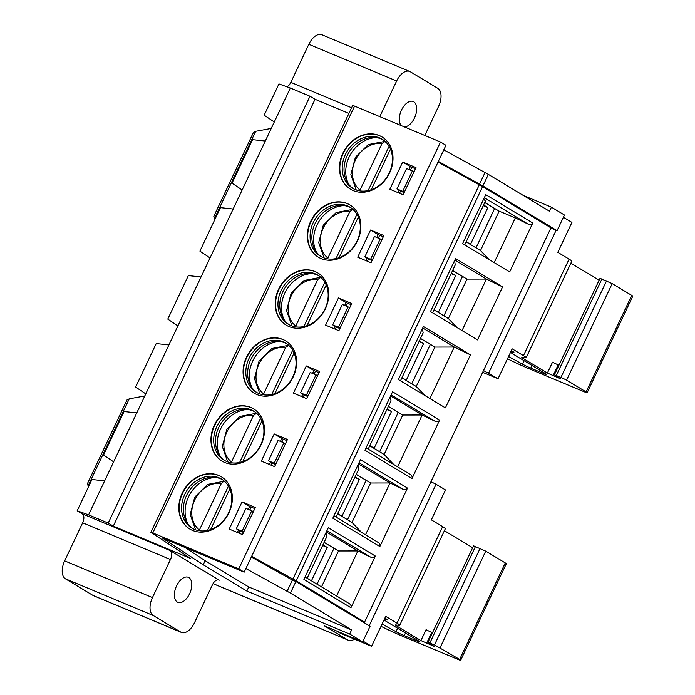 <?xml version="1.0" encoding="UTF-8"?>
<svg xmlns="http://www.w3.org/2000/svg" width="695" height="695" viewBox="0 0 695 695"><rect width="100%" height="100%" fill="white"/><g stroke="black" fill="none" stroke-linecap="round" stroke-linejoin="round"><path stroke-width="1.04" d="M245.882 568.553L290.44 593.096L295.905 581.541L370.07 626.247L362.686 641.876L324.556 625.943L347.709 639.904A15.073 8.383 112.7 0 0 348.325 640.217A15.073 8.383 112.7 0 0 354.502 639.139M370.574 230.01L357.716 257.193L371.008 262.745L383.857 235.562L370.574 230.01L378.167 234.589L383.301 236.734M378.167 234.589L376.803 237.482M367.003 258.21L365.874 260.599M338.439 297.981L325.59 325.164L338.873 330.716L351.731 303.533L338.439 297.981L346.041 302.56L351.175 304.705M346.041 302.56L344.668 305.453M334.877 326.181L333.739 328.57M242.051 501.894L229.202 529.077L242.486 534.629L255.343 507.446L242.051 501.894L249.653 506.473L254.787 508.618M249.653 506.473L248.28 509.366M238.481 530.094L237.351 532.483M274.186 433.923L261.329 461.106L274.621 466.658L287.469 439.475L274.186 433.923L281.779 438.502L286.913 440.647M281.779 438.502L280.415 441.394M270.616 462.123L269.486 464.512M306.313 365.952L293.464 393.135L306.747 398.687L319.596 371.504L306.313 365.952L313.914 370.531L319.048 372.676M313.914 370.531L312.541 373.423M302.742 394.152L301.613 396.541M402.7 162.039L389.852 189.222L403.135 194.774L415.992 167.591L402.7 162.039L410.302 166.618L415.436 168.763M410.302 166.618L408.929 169.511M399.13 190.239L398 192.628M362.686 641.876L349.663 634.031L246.829 591.054L203.218 564.766L162.465 538.069L244.18 572.159L445.947 145.298L440.526 142.023L354.58 106.109L152.804 532.961L150.885 532.344L190.691 558.493L113.285 526.141L108.212 523.083L88.578 514.873L242.155 189.978L232.034 183.159L252.598 139.66L265.29 141.033L290.345 88.022L309.987 96.231L108.212 523.083M440.526 142.023L238.75 568.884L152.804 532.961M389.634 172.855A30.519 25.272 121.1 0 1 350.48 189.214A30.519 25.272 121.1 0 1 342.835 153.291A30.519 25.272 121.1 0 1 381.989 136.932A30.519 25.272 121.1 0 1 389.634 172.855M357.499 240.826A30.519 25.272 121.1 0 1 318.353 257.185A30.519 25.272 121.1 0 1 310.708 221.262A30.519 25.272 121.1 0 1 349.863 204.903A30.519 25.272 121.1 0 1 357.499 240.826M325.373 308.797A30.519 25.272 121.1 0 1 286.218 325.156A30.519 25.272 121.1 0 1 278.582 289.233A30.519 25.272 121.1 0 1 317.728 272.874A30.519 25.272 121.1 0 1 325.373 308.797M228.985 512.71A30.519 25.272 121.1 0 1 189.831 529.069A30.519 25.272 121.1 0 1 182.186 493.146A30.519 25.272 121.1 0 1 221.34 476.787A30.519 25.272 121.1 0 1 228.985 512.71M261.112 444.739A30.519 25.272 121.1 0 1 221.957 461.098A30.519 25.272 121.1 0 1 214.321 425.175A30.519 25.272 121.1 0 1 253.475 408.816A30.519 25.272 121.1 0 1 261.112 444.739M293.247 376.768A30.519 25.272 121.1 0 1 254.092 393.127A30.519 25.272 121.1 0 1 246.447 357.204A30.519 25.272 121.1 0 1 285.602 340.845A30.519 25.272 121.1 0 1 293.247 376.768M350.662 189.318A30.519 25.272 121.1 0 1 343.2 153.517A30.519 25.272 -58.9 0 1 382.172 137.045M389.278 172.907A28.634 23.717 -58.9 0 0 382.111 139.209A28.634 23.717 -58.9 0 0 345.38 154.559A28.634 23.717 121.1 0 0 352.547 188.258A28.634 23.717 121.1 0 0 389.278 172.907M353.468 188.779A28.634 23.717 121.1 0 1 347.526 182.498A28.634 23.717 121.1 0 1 347.187 155.645A28.634 23.717 -58.9 0 1 374.674 137.454A28.634 23.717 -58.9 0 1 383.006 139.782M376.499 137.645A30.519 25.272 -58.9 0 0 349.116 157.079A30.519 25.272 121.1 0 0 348.551 184.027M389.087 146.289L368.142 190.604M371.26 189.726L390.477 149.06M386.177 142.458L384.787 141.624L382.024 143.535A26.506 21.945 -58.9 0 0 355.327 160.25A26.506 21.945 -58.9 0 0 360.019 190.091L382.024 143.535M359.715 190.864L360.019 190.091M483.277 205.659L487.881 207.579L483.59 204.999M466.232 241.704L470.532 244.284L487.881 207.579M438.337 161.405L482.903 185.947L557.069 230.653L550.857 228.056M244.18 572.159L238.75 568.884M523.074 195.321L551.43 207.171L564.462 215.024L557.069 230.653M150.885 532.344L352.66 105.484L354.58 106.109M348.907 113.433L315.052 99.281L309.987 96.231M274.282 122.007L264.169 115.188L278.947 83.921L290.345 88.022M287.026 86.823A7.532 4.196 112.7 0 0 290.84 82.358L308.832 44.298A15.073 8.383 -67.3 0 1 321.881 34.75L409.694 71.455A15.073 8.383 112.7 0 0 396.645 80.994L379.791 116.647M210.02 257.949L199.908 251.13L220.471 207.631L233.155 209.004M113.633 461.862L103.52 455.043L124.084 411.544L136.767 412.917M145.768 393.891L135.647 387.072L156.21 343.573L168.902 344.946M88.578 514.873L77.171 510.782L91.949 479.515L104.641 480.888M77.171 510.782L82.236 513.831A7.532 4.196 112.7 0 1 82.644 522.814L64.652 560.874A15.073 8.383 -67.3 0 0 65.46 578.831L92.956 595.407L180.77 632.103A15.073 8.383 112.7 0 0 181.378 632.415A15.073 8.383 112.7 0 0 194.426 622.876L212.418 584.808A7.532 4.196 -67.3 0 1 218.942 580.038A7.532 4.196 -67.3 0 1 219.255 580.195L170.049 550.536A7.532 4.196 -67.3 0 1 170.449 559.51L152.457 597.578A15.073 8.383 112.7 0 0 153.274 615.535L65.46 578.831M181.378 632.415L93.573 595.719A15.073 8.383 -67.3 0 1 92.956 595.407M177.894 325.92L167.782 319.101L188.345 275.602L201.029 276.975M424.827 135.464L438.615 106.292A15.073 8.383 112.7 0 0 437.807 88.335L410.311 71.759A15.073 8.383 112.7 0 0 409.694 71.455M404.281 126.881A13.561 7.549 112.7 0 0 415.262 116.169A13.561 7.549 112.7 0 0 413.777 101.8A13.561 7.549 112.7 0 0 413.221 101.522A13.561 7.549 112.7 0 0 401.597 109.862A13.561 7.549 112.7 0 0 401.458 125.699M265.29 141.033L242.155 189.978M180.77 632.103L153.274 615.535M188.866 577.597A13.561 7.549 -67.3 0 1 189.831 593.252A13.561 7.549 -67.3 0 1 177.851 602.348A13.561 7.549 -67.3 0 1 177.303 602.07A13.561 7.549 -67.3 0 1 176.339 586.415A13.561 7.549 -67.3 0 1 188.31 577.319A13.561 7.549 -67.3 0 1 188.866 577.597M315.052 99.281L113.285 526.141M290.44 593.096L351.583 629.948L248.758 586.971L205.147 560.683L185 547.486M251.338 556.999L292.387 580.073L286.931 591.627M295.905 581.541L292.387 580.073M228.438 486.144L207.492 530.459M199.065 530.719L221.375 483.39L223.799 481.348M225.528 482.313L224.138 481.479M210.611 529.581L229.828 488.915M322.628 545.514L327.232 547.443L322.94 544.854M311.447 580.829L327.232 547.443M215.85 477.5A30.519 25.272 -58.9 0 0 188.467 496.934A30.519 25.272 121.1 0 0 187.902 523.882M192.819 528.634A28.634 23.717 121.1 0 1 186.877 522.353A28.634 23.717 121.1 0 1 186.538 495.5A28.634 23.717 -58.9 0 1 214.025 477.309A28.634 23.717 -58.9 0 1 222.357 479.637M228.629 512.762A28.634 23.717 -58.9 0 0 221.462 479.064A28.634 23.717 -58.9 0 0 184.731 494.414A28.634 23.717 121.1 0 0 191.898 528.113A28.634 23.717 121.1 0 0 228.629 512.762M190.013 529.173A30.519 25.272 121.1 0 1 182.55 493.372A30.519 25.272 -58.9 0 1 221.523 476.9M334.451 548.546L324.096 542.395M410.476 170.153L411.84 167.26M399.547 193.279L400.572 191.108L396.949 188.927L406.592 168.537L414.055 171.682M378.341 238.124L379.713 235.231M367.412 261.251L368.446 259.079L364.823 256.898L374.466 236.509L381.92 239.653M346.214 306.095L347.587 303.202M335.285 329.221L336.31 327.05L332.697 324.869L342.331 304.48L349.793 307.624M314.088 374.066L315.452 371.173M303.159 397.192L304.184 395.021L300.561 392.84L310.205 372.451L317.667 375.595M281.953 442.037L283.325 439.144M271.024 465.164L272.049 462.992L268.435 460.811L278.07 440.421L285.532 443.566M249.826 510.008L251.19 507.115M238.898 533.135L239.923 530.963L236.3 528.782L245.943 508.393L253.406 511.537M476.023 247.854L494.623 208.5L484.745 202.54M443.897 315.825L462.496 276.471L452.619 270.511M411.761 383.796L430.37 344.442L420.484 338.482M317.033 584.2L333.974 548.355M347.5 519.738L366.109 480.384L356.231 474.424M379.635 451.767L398.235 412.413L388.357 406.453M495.101 208.691L494.623 208.5M466.145 241.895L480.506 250.556L499.14 211.132L515.316 217.891L494.18 262.614M484.78 202.471L499.14 211.132M489.132 259.574L480.506 250.556M515.316 217.891L527.905 223.99L484.311 197.71M483.685 199.031L485.449 201.064L464.859 244.614L464.356 244.64M532.787 223.008L485.753 194.661L462.627 243.597L509.661 271.945L532.787 223.008C531.623 224.659 529.998 224.98 527.905 223.99M251.668 556.313L296.226 580.864L482.582 186.625L550.961 227.847L364.606 622.077L359.88 620.105M296.226 580.864L364.606 622.077M455.555 258.549L502.589 286.905L477.526 339.916L430.492 311.568L455.555 258.549M423.42 326.52L470.463 354.876L445.399 407.887L398.365 379.54L423.42 326.52M350.94 607.725L303.897 579.378L328.318 527.714L375.352 556.07L350.94 607.725C351.47 605.771 350.706 604.285 348.621 603.26M407.487 488.099L379.852 546.548L332.818 518.201L360.453 459.743L407.487 488.099C406.323 489.74 404.69 490.071 402.605 489.072L390.008 482.982L365.509 534.811M439.614 420.128L411.979 478.577L364.945 450.23L392.579 391.772L439.614 420.128C438.449 421.769 436.825 422.1 434.731 421.101L422.143 415.011L397.644 466.84M457.006 327.545L448.379 318.527L467.014 279.103L486.404 279.069L502.589 286.905M462.045 330.585L486.404 279.069L454.851 260.043M434.01 309.866L448.379 318.527M452.645 270.442L467.014 279.103M462.966 276.662L462.496 276.471M316.416 251.998A30.519 25.272 121.1 0 1 316.99 225.05A30.519 25.272 -58.9 0 1 344.373 205.616M350.871 207.753A28.634 23.717 -58.9 0 0 342.548 205.425A28.634 23.717 -58.9 0 0 315.052 223.616A28.634 23.717 121.1 0 0 315.391 250.469A28.634 23.717 121.1 0 0 321.333 256.75M357.152 240.878A28.634 23.717 121.1 0 1 320.421 256.229A28.634 23.717 121.1 0 1 313.245 222.53A28.634 23.717 -58.9 0 1 349.985 207.179A28.634 23.717 -58.9 0 1 357.152 240.878M350.037 205.016A30.519 25.272 -58.9 0 0 311.073 221.488A30.519 25.272 121.1 0 0 318.536 257.289M356.952 214.26L336.006 258.575M339.125 257.697L358.351 217.031M354.05 210.429L352.652 209.595L349.889 211.506A26.506 21.945 -58.9 0 0 323.192 228.221A26.506 21.945 -58.9 0 0 327.884 258.062L349.889 211.506M327.588 258.835L327.884 258.062M451.142 273.63L455.746 275.55L451.455 272.97M434.106 309.675L438.397 312.255L455.746 275.55M438.015 162.083L482.582 186.625M336.31 327.05L339.907 328.553M368.446 259.079L372.034 260.582M400.572 191.108L404.16 192.611M239.923 530.963L243.511 532.466M272.049 462.992L275.646 464.495M304.184 395.021L307.772 396.524M332.697 324.869L340.159 328.014M364.823 256.898L372.285 260.043M396.949 188.927L404.412 192.072M292.76 579.413L479.116 185.183M236.3 528.782L243.763 531.927M268.435 460.811L275.898 463.956M300.561 392.84L308.024 395.985M430.839 344.633L430.37 344.442M401.884 377.837L416.244 386.498L434.879 347.074L454.269 347.04L429.918 398.556M420.518 338.413L434.879 347.074M424.871 395.516L416.244 386.498M422.421 328.639L423.133 332.879L400.598 380.556L400.094 380.582M470.463 354.876L454.269 347.04L422.716 328.014M398.713 412.604L398.235 412.413M369.757 445.808L384.118 454.469L402.753 415.045L422.143 415.011L390.59 395.985M388.392 406.384L402.753 415.045M393.648 464.434L384.118 454.469M367.368 448.596L368.472 448.527L391.007 400.85L390.295 396.61M409.998 474.294L366.083 447.823M409.668 474.12C411.753 475.137 412.517 476.622 411.979 478.577M252.155 387.94A30.519 25.272 121.1 0 1 252.728 360.992A30.519 25.272 -58.9 0 1 280.111 341.558M286.609 343.695A28.634 23.717 -58.9 0 0 278.287 341.367A28.634 23.717 -58.9 0 0 250.799 359.558A28.634 23.717 121.1 0 0 251.138 386.411A28.634 23.717 121.1 0 0 257.081 392.692M292.89 376.82A28.634 23.717 121.1 0 1 256.16 392.171A28.634 23.717 121.1 0 1 248.984 358.472A28.634 23.717 -58.9 0 1 285.723 343.121A28.634 23.717 -58.9 0 1 292.89 376.82M285.784 340.958A30.519 25.272 -58.9 0 0 246.812 357.43A30.519 25.272 121.1 0 0 254.274 393.231M292.699 350.202L271.754 394.517M274.864 393.639L294.089 352.973M289.789 346.371L288.399 345.537L285.636 347.448A26.506 21.945 -58.9 0 0 258.931 364.163A26.506 21.945 -58.9 0 0 263.622 394.004L285.636 347.448M263.327 394.777L263.622 394.004M386.88 409.572L391.493 411.492L387.193 408.912M369.844 445.617L374.145 448.197L391.493 411.492M366.578 480.575L366.109 480.384M337.622 513.779L351.991 522.44L370.626 483.016L390.008 482.982L358.455 463.956M356.257 474.355L370.626 483.016M361.522 532.405L351.991 522.44M335.233 516.567L336.345 516.498L358.881 468.821L358.168 464.581M377.871 542.265L333.956 515.794M377.541 542.091C379.618 543.108 380.391 544.593 379.852 546.548M220.028 455.911A30.519 25.272 121.1 0 1 220.602 428.963A30.519 25.272 -58.9 0 1 247.985 409.529M254.483 411.666A28.634 23.717 -58.9 0 0 246.16 409.338A28.634 23.717 -58.9 0 0 218.664 427.529A28.634 23.717 121.1 0 0 219.003 454.382A28.634 23.717 121.1 0 0 224.945 460.663M260.764 444.791A28.634 23.717 121.1 0 1 224.025 460.142A28.634 23.717 121.1 0 1 216.857 426.443A28.634 23.717 -58.9 0 1 253.597 411.092A28.634 23.717 -58.9 0 1 260.764 444.791M253.649 408.929A30.519 25.272 -58.9 0 0 214.686 425.401A30.519 25.272 121.1 0 0 222.139 461.202M260.564 418.173L239.619 462.488M242.737 461.61L261.963 420.944M257.654 414.342L256.264 413.508L253.501 415.419A26.506 21.945 -58.9 0 0 226.805 432.134A26.506 21.945 -58.9 0 0 231.496 461.975L253.501 415.419M231.192 462.748L231.496 461.975M354.754 477.543L359.358 479.472L355.067 476.883M337.718 513.588L342.01 516.168L359.358 479.472M324.131 542.326L338.491 550.987L357.882 550.953L370.47 557.043C372.563 558.042 374.188 557.711 375.352 556.07M321.516 586.901L338.491 550.987M326.033 532.552L326.746 536.792L307.155 578.24M348.951 603.434L305.036 576.963M336.597 595.989L357.882 550.953L326.329 531.927M432.229 312.611L432.733 312.585L455.268 264.908L454.556 260.668M349.663 634.031L351.583 629.948M246.829 591.054L248.758 586.971M203.218 564.766L205.147 560.683M382.085 624.058L396.002 631.677A7.532 0.513 -154.7 0 0 404.264 635.63L416.748 640.842A7.532 0.513 -154.7 0 0 419.945 641.885A7.532 0.513 -154.7 0 0 418.911 641.077L387.124 621.921A19.59 1.329 -154.7 0 1 384.431 619.827A19.59 1.329 -154.7 0 1 384.874 619.749L387.193 620.001A12.058 0.817 -154.7 0 0 387.463 619.949A12.058 0.817 -154.7 0 0 384.891 618.124M381.016 626.308A30.146 2.05 -154.7 0 0 403.639 636.698L457.492 659.207A7.532 0.513 -154.7 0 0 460.689 660.25A7.532 0.513 -154.7 0 0 459.656 659.442L434.479 644.908L427.938 642.354L434.245 646.376L420.918 640.582L396.367 625.778A7.532 0.513 -154.7 0 1 395.333 624.979A7.532 0.513 -154.7 0 1 395.498 624.944L399.269 625.352A19.59 1.329 -154.7 0 0 399.712 625.283A19.59 1.329 -154.7 0 0 397.019 623.18L385.716 616.369L371.582 646.28L363.042 641.129M460.689 660.25L506.316 563.732A7.532 0.513 -154.7 0 0 505.274 562.924L485.736 551.152L473.564 545.836L427.938 642.354M472.661 547.747L444.409 530.719M399.712 625.283L445.33 528.765A19.59 1.329 -154.7 0 0 442.637 526.662L431.343 519.851L445.478 489.949L436.069 484.276L369.21 625.726M432.464 632.78L431.691 632.459L426.556 643.335M420.918 640.582L426.061 629.705L431.691 632.459M430.943 481.739L436.069 484.276M336.684 631.017L340.385 633.241L371.582 646.28M126.933 400.085L129.253 398.834L88.126 485.84L87.396 483.729M88.126 485.84L88.621 486.57M129.253 398.834L144.777 395.985M508.549 356.526L522.466 364.145A7.532 0.513 -154.7 0 0 530.728 368.089L543.212 373.311A7.532 0.513 -154.7 0 0 546.409 374.353A7.532 0.513 -154.7 0 0 545.375 373.545L513.588 354.381A19.59 1.329 -154.7 0 1 510.895 352.287A19.59 1.329 -154.7 0 1 511.329 352.217L513.657 352.469A12.058 0.817 -154.7 0 0 513.926 352.417A12.058 0.817 -154.7 0 0 511.346 350.593M507.48 358.776A30.146 2.05 -154.7 0 0 530.094 369.167L583.956 391.676A7.532 0.513 -154.7 0 0 587.153 392.718A7.532 0.513 -154.7 0 0 586.111 391.911L566.581 380.13L560.943 377.376L554.401 374.822L560.709 378.844L547.382 373.05L522.831 358.246A7.532 0.513 -154.7 0 1 521.789 357.439A7.532 0.513 -154.7 0 1 521.962 357.412L525.733 357.821A19.59 1.329 -154.7 0 0 526.167 357.743A19.59 1.329 -154.7 0 0 523.474 355.649L512.18 348.838L498.046 378.749L483.511 370.539M587.153 392.718L632.771 296.2A7.532 0.513 -154.7 0 0 631.738 295.392L612.199 283.612L600.028 278.304L554.401 374.822M599.125 280.215L570.873 263.188M526.167 357.743L571.794 261.224A19.59 1.329 -154.7 0 0 569.101 259.131L557.807 252.32L571.942 222.409L563.402 217.266M558.928 365.249L558.154 364.927L553.02 375.804M547.382 373.05L552.516 362.173L558.154 364.927M482.669 372.32L498.046 378.749M253.397 132.554L255.717 131.303L214.59 218.299L213.86 216.197M214.59 218.299L215.076 219.029M255.717 131.303L271.241 128.445M443.801 149.851L488.359 174.393L482.903 185.947M488.359 174.393L549.51 211.245L551.43 207.171M484.849 172.925L479.385 184.479M286.401 325.26A30.519 25.272 121.1 0 1 278.938 289.459A30.519 25.272 -58.9 0 1 317.91 272.987M325.025 308.849A28.634 23.717 -58.9 0 0 317.85 275.151A28.634 23.717 -58.9 0 0 281.119 290.501A28.634 23.717 121.1 0 0 288.286 324.2A28.634 23.717 121.1 0 0 325.025 308.849M289.207 324.721A28.634 23.717 121.1 0 1 283.265 318.44A28.634 23.717 121.1 0 1 282.926 291.587A28.634 23.717 -58.9 0 1 310.413 273.396A28.634 23.717 -58.9 0 1 318.744 275.724M312.237 273.587A30.519 25.272 -58.9 0 0 284.854 293.021A30.519 25.272 121.1 0 0 284.29 319.969M324.826 282.231L303.88 326.546M306.999 325.668L326.216 285.002M321.915 278.4L320.525 277.566L317.763 279.477A26.506 21.945 -58.9 0 0 291.066 296.192A26.506 21.945 -58.9 0 0 295.757 326.033L317.763 279.477M295.453 326.806L295.757 326.033M419.016 341.601L423.62 343.521L419.328 340.941M401.979 377.646L406.271 380.226L423.62 343.521M290.84 82.358L351.592 107.751M308.832 44.298L396.645 80.994M218.621 579.925L219.255 580.195M170.049 550.536L82.236 513.831M347.709 639.904L213.061 583.618M170.449 559.51L82.644 522.814M152.457 597.578L64.652 560.874M221.375 483.39A26.506 21.945 -58.9 0 0 194.678 500.105A26.506 21.945 -58.9 0 0 199.369 529.946M338.474 327.284L348.108 306.886M370.6 259.313L380.243 238.915M402.726 191.342L412.37 170.944M242.077 531.197L251.72 510.808M274.212 463.226L283.847 442.828M306.339 395.255L315.982 374.857M391.137 394.821L434.731 421.101M359.011 462.792L402.605 489.072M326.876 530.772L370.47 557.043M505.274 562.924L459.656 659.442M485.736 551.152L440.117 647.67M480.106 548.39L434.479 644.908M475.484 546.461L429.858 642.979M432.333 645.751L432.568 645.255M396.697 625.074L396.367 625.778M442.637 526.662L397.019 623.18M364.093 621.86L363.806 622.468M385.473 618.463L384.874 619.749M417.139 640.017L416.748 640.842M405.506 632.997L404.264 635.63M397.627 628.245L396.002 631.677M631.738 295.392L586.111 391.911M612.199 283.612L566.581 380.13M606.561 280.858L560.943 377.376M601.94 278.93L556.321 375.448M558.797 378.219L559.032 377.715M523.161 357.543L522.831 358.246M569.101 259.131L523.474 355.649M556.139 230.271L488.637 373.076M511.937 350.932L511.329 352.217M543.603 372.477L543.212 373.311M531.97 365.466L530.728 368.089M524.091 360.714L522.466 364.145M356.231 189.987L350.836 174.627L355.414 157.235L368.281 144.569L384.396 141.493M195.582 529.842L190.187 514.482L194.765 497.09L207.631 484.424L223.747 481.348M324.105 257.958L318.71 242.598L323.288 225.206L336.154 212.54L352.261 209.464M259.843 393.9L254.448 378.54L259.027 361.148L271.893 348.482L287.999 345.406M227.717 461.871L222.313 446.511L226.891 429.119L239.766 416.453L255.873 413.377M348.325 640.217L213.035 583.661M385.16 618.281L384.431 619.827M127.011 399.92L87.353 483.833M511.624 350.749L510.895 352.287M253.475 132.389L213.808 216.301M291.969 325.929L286.575 310.569L291.153 293.177L304.019 280.511L320.134 277.435"/></g></svg>
